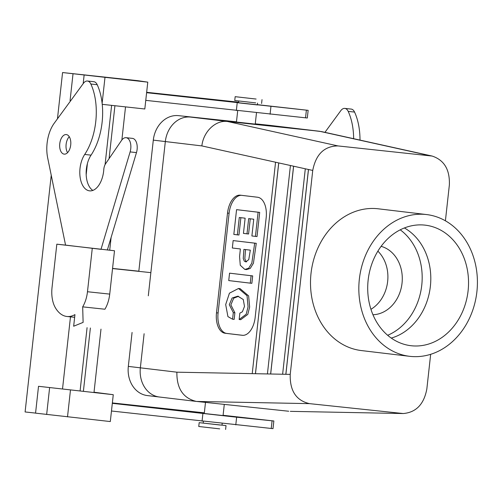 <?xml version="1.0" encoding="UTF-8"?>
<svg xmlns="http://www.w3.org/2000/svg" width="502" height="502" viewBox="0 0 502 502"><rect width="100%" height="100%" fill="white"/><g stroke="black" fill="none" stroke-linecap="round" stroke-linejoin="round"><path stroke-width="0.75" d="M370.94 309.301A34.726 28.758 96.8 0 0 377.874 251.157A34.726 28.758 96.8 0 1 370.94 309.301M424.78 225.109A60.692 50.256 -83.2 0 1 468.102 290.752A60.692 50.256 -83.2 0 1 411.464 345.765A60.692 50.256 -83.2 0 1 408.641 345.37A60.692 50.256 -83.2 0 1 368.217 279.488A60.692 50.256 -83.2 0 1 422.991 224.959A60.692 50.256 -83.2 0 1 424.78 225.109A60.692 50.256 -83.2 0 1 468.102 290.752A60.692 50.256 -83.2 0 1 411.464 345.765A60.692 50.256 -83.2 0 1 408.641 345.37A60.692 50.256 -83.2 0 1 368.217 279.488A60.692 50.256 -83.2 0 1 422.991 224.959A60.692 50.256 -83.2 0 1 424.78 225.109M391.265 338.078A58.671 48.581 96.8 0 0 430.308 286.893A58.671 48.581 96.8 0 0 404.392 227.958A58.671 48.581 96.8 0 1 430.308 286.893A58.671 48.581 96.8 0 1 391.265 338.078M153.305 140.127A27.008 22.364 -83.2 0 1 178.505 115.648L236.467 121.817L178.505 115.648A27.008 22.364 -83.2 0 0 153.305 140.127L165.334 141.558L148.303 295.81L165.334 141.558A27.008 22.364 96.8 0 1 190.534 117.079A27.008 22.364 96.8 0 0 165.334 141.558L201.86 145.913C203.417 131.562 215.628 119.922 227.481 121.484L337.946 145.919C324.286 146.107 315.883 154.283 312.74 170.442L290.225 374.385C289.767 390.826 296.193 400.577 309.496 403.639C296.193 400.577 289.767 390.826 290.225 374.385L312.74 170.442C315.883 154.283 324.286 146.107 337.946 145.919L432.128 156.053C444.214 160.063 449.961 169.701 449.359 184.974L445.406 220.805L449.359 184.974C449.961 169.701 444.214 160.063 432.128 156.053L337.946 145.919L227.481 121.484L190.534 117.079L236.455 121.967L190.534 117.079L227.481 121.484L319.617 131.286L227.481 121.484C215.628 119.922 203.417 131.562 201.86 145.913L275.56 162.215L252.224 373.645L255.48 373.708L278.748 162.924L275.56 162.215L252.224 373.645L255.48 373.708L278.748 162.924L201.86 145.913L153.305 140.127L138.816 271.356L153.305 140.127M128.324 366.397L132.076 332.443L128.324 366.397L140.353 367.828A27.008 22.364 96.8 0 0 159.398 397.013L196.571 401.443L309.496 403.639L403.238 413.541C416.145 412.418 424.014 404.21 426.844 388.918L430.666 354.312L426.844 388.918C424.014 404.21 416.145 412.418 403.238 413.541L309.496 403.639L196.571 401.443L288.713 411.245L196.338 401.418C183.148 398.243 176.66 388.498 176.88 372.183C176.66 388.498 183.148 398.243 196.338 401.418L159.398 397.013A27.008 22.364 96.8 0 1 140.353 367.828L144.118 333.723L140.353 367.828L176.88 372.183L252.224 373.645L176.88 372.183L128.324 366.397A27.008 22.364 -83.2 0 0 147.368 395.576A27.008 22.364 -83.2 0 1 128.324 366.397M255.273 123.818L270.647 125.45A27.008 22.364 -83.2 0 1 270.879 125.481A27.008 22.364 -83.2 0 0 270.647 125.45L255.273 123.818M238.569 296.305L233.712 298.182L230.87 304.858L234.892 312.796L234.164 319.391L232.577 319.222L227.921 316.605L225.687 304.538L229.433 293.187L238.513 288.481L247.047 295.728L248.063 306.841L246.187 314.246L239.153 319.504L240.74 319.674L247.775 314.415L249.651 307.011L248.634 295.898L240.1 288.65L248.634 295.898L249.651 307.011L247.775 314.415L240.74 319.674L239.153 319.504L239.856 313.129L242.391 311.792L244.493 306.421L243.275 299.512L237.772 296.186L232.125 298.012L229.282 304.689L233.304 312.627L234.892 312.796L234.164 319.391L232.577 319.222L227.921 316.605L225.687 304.538L229.433 293.187L238.513 288.481L247.047 295.728L248.063 306.841L246.187 314.246L239.153 319.504L239.856 313.129L242.391 311.792L244.493 306.421L243.275 299.512L237.892 296.199L232.125 298.012L229.282 304.689L233.304 312.627L232.577 319.222L233.304 312.627L234.892 312.796L230.87 304.858L233.712 298.182L238.569 296.305M250.272 283.147L228.736 280.58L229.552 273.163L251.094 275.73L250.272 283.147L251.86 283.316L252.682 275.899L251.86 283.316L250.272 283.147L228.736 280.58L229.552 273.163L252.682 275.899L251.094 275.73L250.272 283.147M256.277 243.319L253.428 263.211L250.247 268.426L246.476 269.593L244.819 269.417L240.276 265.257L239.579 256.629L240.364 248.954L232.332 248.001L233.148 240.583L256.277 243.319L253.428 263.211L250.247 268.426L246.476 269.593L244.819 269.417L240.276 265.257L239.579 256.629L240.364 248.954L232.332 248.001L233.148 240.583L256.277 243.319L254.69 243.15L251.841 263.042L248.659 268.256L244.888 269.423L248.659 268.256L251.841 263.042L254.69 243.15L233.148 240.583L256.277 243.319M250.26 218.778L248.578 233.995L243.451 233.405L245.133 218.188L239.285 217.492L237.364 234.854L238.958 235.024L240.872 217.661L238.958 235.024L233.832 234.428L236.561 209.654L259.691 212.39L257.024 236.561L251.897 235.971L253.748 219.217L248.672 218.608L246.99 233.825L248.578 233.995L250.26 218.778M229.1 213.25A19.289 10.818 96.1 0 1 241.462 195.316A19.289 10.818 96.1 0 0 229.1 213.25L227.513 213.08A19.289 10.818 96.1 0 1 240.289 195.178A19.289 10.818 96.1 0 1 240.37 195.19L257.551 197.236A19.289 10.818 96.1 0 1 266.173 217.692L255.167 317.402A19.289 10.818 96.1 0 1 242.384 335.305A19.289 10.818 96.1 0 1 242.309 335.298L225.128 333.253A19.289 10.818 96.1 0 1 216.5 312.796L227.513 213.08A19.289 10.818 96.1 0 1 240.289 195.178A19.289 10.818 96.1 0 1 240.37 195.19L257.551 197.236A19.289 10.818 96.1 0 1 266.173 217.692L255.167 317.402A19.289 10.818 96.1 0 1 242.384 335.305A19.289 10.818 96.1 0 1 242.309 335.298L225.128 333.253A19.289 10.818 96.1 0 1 216.5 312.796L227.513 213.08L229.1 213.25L218.094 312.966L229.1 213.25M226.716 333.422A19.289 10.818 96.1 0 1 218.094 312.966L216.5 312.796L218.094 312.966A19.289 10.818 96.1 0 0 226.716 333.422L242.805 335.336L226.716 333.422M245.484 249.569L244.844 258.655L245.848 261.278L246.607 261.856L245.848 261.278L244.844 258.655L245.484 249.569M290.313 411.345L403.238 413.541L290.313 411.345M321.656 131.618L430.088 155.72L319.617 131.286L255.254 123.963L282.676 126.88A27.008 22.364 96.8 0 1 282.908 126.906A27.008 22.364 96.8 0 0 282.676 126.88L321.656 131.618L432.128 156.053L321.656 131.618M293.57 166.2L270.628 374.003L293.57 166.2M267.422 373.94L270.678 374.003L293.62 166.212L290.432 165.503L267.422 373.94L270.678 374.003L293.62 166.212L290.432 165.503L267.422 373.94L255.48 373.708L267.422 373.94M308.441 169.488L285.833 374.297L308.441 169.488M282.626 374.235L285.883 374.297L308.492 169.5L305.304 168.797L282.626 374.235L285.883 374.297L308.492 169.5L305.304 168.797L282.626 374.235L270.678 374.003L282.626 374.235M278.704 162.912L255.43 373.708L278.704 162.912M219.7 428.865L198.761 426.493L199.181 422.653L220.121 425.031L199.181 422.653L198.761 426.493L219.7 428.865M222.009 425.119L226.025 425.621L222.009 425.119M222.003 425.175L203.21 423.098L222.003 425.175L222.191 423.437L222.003 425.175M256.108 99.051L235.168 96.673L256.108 99.051M255.687 102.885L234.748 100.507L255.687 102.885M236.442 122.042L255.236 124.12L256.484 112.793L255.236 124.12L236.442 122.042L237.697 110.722L236.442 122.042M387.669 335.286A58.671 48.581 96.8 0 0 421.686 285.864A58.671 48.581 96.8 0 0 400.238 229.828A58.671 48.581 96.8 0 1 421.686 285.864A58.671 48.581 96.8 0 1 387.669 335.286M381.112 246.331A34.726 28.758 -83.2 0 1 401.995 283.517A34.726 28.758 -83.2 0 1 372.955 314.748A34.726 28.758 -83.2 0 0 401.995 283.517A34.726 28.758 -83.2 0 0 381.112 246.331M378.238 208.801A71.384 59.11 96.8 0 0 311.102 272.68A71.384 59.11 96.8 0 0 361.346 350.559L409.676 356.32A71.384 59.11 -83.2 0 1 359.432 278.441A71.384 59.11 -83.2 0 1 426.568 214.561A71.384 59.11 -83.2 0 1 476.9 291.693A71.384 59.11 -83.2 0 1 409.676 356.32A71.384 59.11 -83.2 0 1 359.432 278.441A71.384 59.11 -83.2 0 1 426.568 214.561A71.384 59.11 -83.2 0 1 476.9 291.693A71.384 59.11 -83.2 0 1 409.676 356.32L361.346 350.559A71.384 59.11 96.8 0 1 311.102 272.68A71.384 59.11 96.8 0 1 378.238 208.801L426.568 214.561L378.238 208.801M243.903 249.381L243.257 258.486L244.261 261.109L245.742 261.9L248.754 259.641L250.329 250.147L243.903 249.381L243.257 258.486L244.261 261.109L245.742 261.9L248.754 259.641L250.329 250.147L243.903 249.381M236.561 209.654L259.691 212.39L257.024 236.561L251.897 235.971L253.748 219.217L248.672 218.608L246.99 233.825L243.451 233.405L245.133 218.188L239.285 217.492L237.364 234.854L233.832 234.428L236.561 209.654L259.691 212.39L258.103 212.22L255.436 236.392L258.103 212.22L236.561 209.654M62.568 72.545L137.812 80.678L147.776 82.146L62.568 72.545L57.46 118.811M102.239 104.334L144.814 108.99L147.776 82.146M112.36 402.937L204.339 412.839M204.27 413.497L223.057 415.568M223.089 415.286L273.854 420.983L236.637 417.206L112.316 403.338L110.308 421.554L35.56 413.146L38.522 386.302L93.987 392.539L100.99 329.136M204.327 412.964L162.742 408.647L204.289 413.284M94.025 392.219L113.27 394.704L38.522 386.302M51.235 175.236L25.1 411.954L35.567 413.096M113.27 394.704L112.316 403.338M70.713 100.701L70.067 100.588L73.028 73.744M257.388 104.648L308.153 110.34L307.306 118.014L145.768 100.362M308.153 110.34L146.615 92.694M238.563 102.854L257.357 104.931M238.619 102.32L197.041 98.003L238.588 102.64M146.659 92.299L238.638 102.195M114.92 105.721L109.078 158.645M90.379 328.007L83.382 391.378M125.525 106.882L121.873 139.964M111.111 237.446L109.706 250.197M273.854 420.983L273.006 428.652L111.469 411.006M229.552 273.163L252.682 275.899L229.552 273.163M130.118 151.911A10.416 5.842 -83.9 0 0 126.058 137.692A10.416 5.842 -83.9 0 0 121.528 140.434L105.608 163.721A7.718 4.323 -83.9 0 0 103.795 169.469A21.222 11.897 96.1 0 1 89.588 190.854A21.222 11.897 96.1 0 1 80.094 177.024A21.222 11.897 96.1 0 1 84.7 154.459A50.162 28.118 -83.9 0 0 90.856 84.022A9.645 5.409 -83.9 0 0 87.448 81.023A9.645 5.409 -83.9 0 0 83.42 83.326L54.203 123.272A28.94 16.221 -83.9 0 0 47.671 157.873L65.561 245.108L101.002 249.331L130.118 151.911L136.475 152.589A10.416 5.842 -83.9 0 0 132.415 138.37L126.058 137.692M82.673 306.86L104.912 309.226A24.598 13.792 -83.9 0 0 109.725 294.103L114.506 250.768L56.826 244.179L52.039 287.514A24.598 13.792 -83.9 0 0 55.358 307.726A36.652 20.551 -83.9 0 0 66.942 316.486A36.652 20.551 -83.9 0 0 74.949 314.61L73.662 326.225L83.119 322.384L82.673 306.86A24.598 13.792 -83.9 0 0 87.48 291.737L92.268 248.402M107.359 250.009L136.475 152.589M67.569 152.664A9.839 5.516 96.1 0 1 69.263 136.713M92.851 190.415A21.222 11.897 96.1 0 1 91.057 155.137A50.162 28.118 -83.9 0 0 97.206 84.7A9.645 5.409 -83.9 0 0 93.799 81.7L87.448 81.023M114.506 250.768L107.384 249.921M65.561 245.108L56.826 244.179M353.646 138.696A50.162 28.118 -83.9 0 0 348.206 111.4A9.645 5.409 -83.9 0 0 344.799 108.401A9.645 5.409 -83.9 0 0 340.776 110.697L324.945 132.346M360.003 140.102A50.162 28.118 -83.9 0 0 354.563 112.071A9.645 5.409 -83.9 0 0 351.155 109.078L344.799 108.401M70.713 145.003A9.839 5.516 96.1 0 1 64.2 154.139A9.839 5.516 96.1 0 1 64.156 154.133A9.839 5.516 96.1 0 1 59.757 143.735A9.839 5.516 96.1 0 1 66.277 134.567A9.839 5.516 96.1 0 1 70.713 145.003M138.834 271.205L112.561 268.413M285.883 374.297L290.225 374.385L285.883 374.297M308.492 169.5L312.74 170.442L308.492 169.5M278.748 162.924L290.432 165.503L278.748 162.924M293.62 166.212L305.304 168.797L293.62 166.212M70.475 390.023L67.506 416.867M49.616 387.682L46.655 414.526M87.411 163.495L86.181 174.64M70.481 316.862L62.53 388.881M83.181 83.652L84.123 75.118M102.126 103.299L104.981 77.465M236.354 110.572L237.201 102.897M270.089 114.23L270.936 106.562M305.536 117.851L306.383 110.176M111.62 105.357L105.075 164.618M87.078 327.655L80.094 390.895M202.902 413.541L202.055 421.209M236.637 417.206L235.789 424.874M272.084 420.82L271.237 428.495M150.857 272.636L112.542 268.564M109.725 294.103L87.48 291.737M348.206 111.4L354.563 112.071M97.206 84.7L90.856 84.022M91.057 155.137L84.7 154.459M240.1 288.65L238.513 288.481L240.1 288.65M282.908 126.906L319.849 131.311L282.908 126.906M225.605 429.455L226.025 425.621L225.605 429.455M205.494 402.397L204.264 413.529L205.494 402.397M203.398 421.366L203.21 423.098L203.398 421.366M224.294 404.392L223.057 415.6L224.294 404.392M235.168 96.673L234.748 100.507L235.168 96.673M262.019 99.634L261.592 103.468L262.019 99.634M257.35 104.962L257.557 103.086L257.35 104.962M238.563 102.885L238.77 101.009L238.563 102.885M159.021 396.969L147.368 395.576L159.021 396.969M282.488 126.862L270.879 125.481L282.488 126.862M66.942 316.486L74.647 317.308"/></g></svg>
